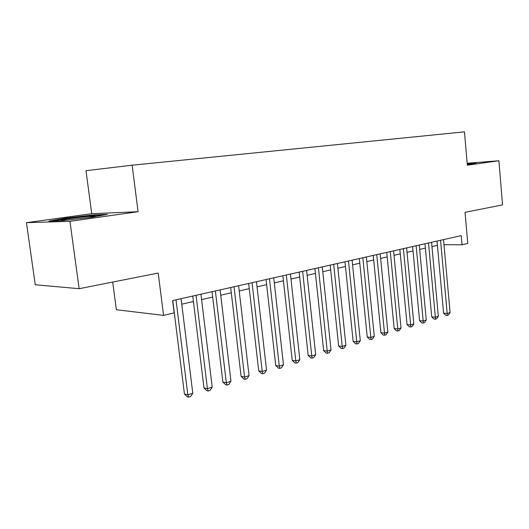 <?xml version="1.0" encoding="UTF-8"?>
<svg xmlns="http://www.w3.org/2000/svg" width="529" height="529" viewBox="0 0 529 529"><rect width="100%" height="100%" fill="white"/><g stroke="black" fill="none" stroke-linecap="round" stroke-linejoin="round"><path stroke-width="0.79" d="M112.703 282.056L116.354 309.736L163.554 315.377L174.14 312.87L172.606 300.584L461.222 235.623L462.029 244.815L467.762 243.459L465.044 212.327L502.55 204.902L498.907 160.75L467.173 163.263M26.45 222.669L35.251 284.761L79.132 288.702L69.947 221.327L138.082 211.706L132.144 165.193L85.996 170.695L91.735 213.696L26.45 222.669L69.947 221.327M132.144 165.193L464.455 131.847L467.338 165.207L498.907 160.75M163.554 315.377L158.217 273.05L79.132 288.702M443.97 244.689L462.029 244.815M181.764 304.188L193.429 301.504M201.602 299.626L212.691 297.067M220.732 295.215L231.292 292.788M239.207 290.963L249.265 288.649M257.054 286.857L266.636 284.655M274.306 282.883L283.432 280.787M290.99 279.048L299.692 277.044M307.137 275.331L315.429 273.42M322.769 271.727L330.678 269.909M337.912 268.243L345.457 266.51M352.585 264.864L359.786 263.211M366.822 261.591L373.692 260.01M380.622 258.41L387.188 256.902M394.026 255.328L400.288 253.887M407.032 252.333L413.017 250.958M419.669 249.423L425.382 248.108M431.955 246.6L437.41 245.344M467.266 164.347L474.196 163.56L476.675 162.727L467.193 163.474M138.082 211.706L91.735 213.696M62.144 220.672L92.211 217.188L107.433 214.338L93.653 214.9L65.199 218.186L48.946 221.102L62.144 220.672M65.272 218.735L65.199 218.186M437.02 241.065L443.586 313.181L447.184 313.472L440.551 240.272M450.093 312.566L448.354 315.092L447.19 315.456L447.184 313.472L450.093 312.566L443.514 239.611M447.19 315.456L445.749 315.337L443.586 313.181M469.798 164.063L467.239 164.036M467.226 163.838L475.24 163.21M88.594 217.604L95.438 216.242L94.427 216.097C89.189 215.991 61.774 219.37 61.331 220.19L67.057 220.104M52.893 220.97L65.669 218.669L93.256 215.482L103.525 215.072M424.985 243.776L431.75 316.878L435.354 317.188L428.516 242.983M438.343 316.249L436.584 318.808L435.387 319.185L435.354 317.188L438.343 316.249L431.558 242.295M435.387 319.185L433.945 319.06L431.75 316.878M412.6 246.567L419.576 320.673L423.187 321.004L416.138 245.767M426.262 320.038L424.476 322.637L423.253 323.021L423.187 321.004L426.262 320.038L419.266 245.066M423.253 323.021L421.805 322.888L419.576 320.673M399.858 249.43L407.059 324.581L410.663 324.932L403.396 248.637M413.83 323.94L412.031 326.572L410.762 326.968L410.663 324.932L413.83 323.94L406.616 247.909M410.762 326.968L409.32 326.823L407.059 324.581M386.745 252.386L394.171 328.602L397.782 328.972L390.276 251.592M401.035 327.954L399.216 330.618L397.914 331.028L397.782 328.972L401.035 327.954L393.589 250.845M397.914 331.028L396.472 330.876L394.171 328.602M373.236 255.428L380.9 332.741L384.51 333.131L376.76 254.634M387.863 332.08L386.018 334.784L384.682 335.214L384.51 333.131L387.863 332.08L380.179 253.86M384.682 335.214L383.241 335.049L380.9 332.741M359.317 258.555L367.238 337.006L370.836 337.423L362.834 257.768M374.294 336.338L372.429 339.082L371.047 339.519L370.836 337.423L374.294 336.338L366.359 256.975M371.047 339.519L369.606 339.347L367.238 337.006M344.974 261.789L353.154 341.397L356.751 341.84L348.479 260.995M360.315 340.722L358.424 343.506L357.002 343.956L356.751 341.84L360.315 340.722L352.109 260.182M357.002 343.956L355.561 343.777L353.154 341.397M330.175 265.115L338.633 345.926L342.223 346.396L333.673 264.328M345.893 345.245L343.989 348.069L342.521 348.532L342.223 346.396L345.893 345.245L337.416 263.488M342.521 348.532L341.086 348.34L338.633 345.926M314.914 268.553L323.655 350.601L327.233 351.097L318.392 267.767M331.028 349.907L329.098 352.777L327.583 353.253L327.233 351.097L331.028 349.907L322.26 266.9M327.583 353.253L326.148 353.055L323.655 350.601M299.156 272.098L308.202 355.422L311.766 355.951L302.614 271.317M315.681 354.721L313.73 357.63L312.163 358.126L311.766 355.951L315.681 354.721L306.608 270.425M312.163 358.126L310.735 357.908L308.202 355.422M282.876 275.761L292.239 360.401L295.797 360.957L286.321 274.987M299.837 359.694L297.86 362.649L296.247 363.159L295.797 360.957L299.837 359.694L290.441 274.062M296.247 363.159L294.825 362.927L292.239 360.401M266.054 279.55L275.761 365.539L279.292 366.134L269.479 278.776M283.471 364.825L281.468 367.827L279.801 368.356L279.292 366.134L283.471 364.825L273.738 277.818M279.801 368.356L278.386 368.111L275.761 365.539M248.663 283.465L258.721 370.855L262.232 371.484L252.055 282.698M266.55 370.135L264.526 373.183L262.801 373.725L262.232 371.484L266.55 370.135L256.466 281.706M262.801 373.725L261.392 373.467L258.721 370.855M230.677 287.512L241.098 376.357L244.59 377.018L234.036 286.758M249.053 375.616L247.003 378.718L245.218 379.28L244.59 377.018L249.053 375.616L238.599 285.726M245.218 379.28L243.823 379.009L241.098 376.357M212.05 291.704L222.868 382.044L226.326 382.751L215.376 290.957M230.955 381.297L228.872 384.444L227.027 385.033L226.326 382.751L230.955 381.297L220.104 289.892M227.027 385.033L225.638 384.742L222.868 382.044M192.761 296.048L203.989 387.929L207.414 388.683L196.047 295.308M212.208 387.175L210.106 390.376L208.188 390.984L207.414 388.683L212.208 387.175L200.941 294.203M208.188 390.984L206.819 390.68L203.989 387.929M172.765 300.545L184.436 394.032L187.821 394.826L176.005 299.817M192.787 393.265L190.658 396.525L188.674 397.153L187.821 394.826L192.787 393.265L181.083 298.673M188.674 397.153L187.312 396.829L184.436 394.032M93.567 216.771L94.427 216.097"/></g></svg>

